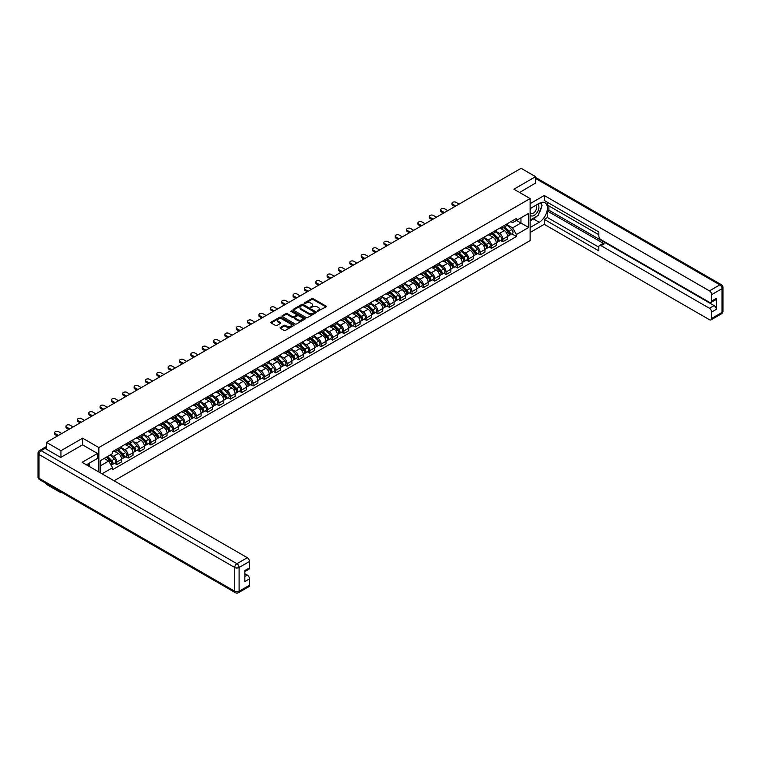 <?xml version="1.0" encoding="UTF-8"?>
<svg xmlns="http://www.w3.org/2000/svg" width="761" height="761" viewBox="0 0 761 761"><rect width="100%" height="100%" fill="white"/><g stroke="black" fill="none" stroke-linecap="round" stroke-linejoin="round"><path stroke-width="1.14" d="M317.423 311.316L326.012 306.93A1.008 0.58 0 0 0 326.012 306.112L313.151 298.683A1.008 0.58 0 0 0 311.725 298.683L304.134 303.068L304.134 303.649L306.122 303.078A3.234 1.864 0 0 1 310.688 303.078L311.763 303.696A3.234 1.864 0 0 1 312.704 305.018A3.234 1.864 0 0 1 311.763 306.341L310.783 307.482L312.761 306.911A3.234 1.864 0 0 1 317.337 306.911L318.402 307.53A3.234 1.864 0 0 1 319.354 308.852A3.234 1.864 0 0 1 318.402 310.174L317.423 311.316L317.423 310.735M280.362 327.477A1.008 0.58 0 0 0 280.362 328.295L283.977 330.379A1.008 0.58 0 0 0 285.404 330.379L293.832 325.518A1.008 0.58 0 0 0 293.832 324.69L280.971 317.261A1.008 0.58 0 0 0 279.544 317.261L271.116 322.131A1.008 0.58 0 0 0 271.116 322.959L275.472 325.47A1.008 0.58 0 0 0 276.899 325.47L280.505 323.387A1.008 0.58 0 0 0 280.505 322.569L278.345 321.313A2.702 1.56 0 0 1 277.556 320.21A2.702 1.56 0 0 1 279.22 318.773A2.702 1.56 0 0 1 282.169 319.116L290.635 323.996A2.702 1.56 0 0 1 291.425 325.099A2.702 1.56 0 0 1 289.76 326.545A2.702 1.56 0 0 1 286.811 326.203L285.404 325.394A1.008 0.58 0 0 0 283.977 325.394L280.362 327.477L280.362 328.295M98.854 447.563L82.626 438.193L60.937 450.721L46.45 442.36L521.104 168.314L535.592 176.676L513.903 189.204L530.132 198.573L98.854 447.563L98.854 471.982M306.188 317.556A1.008 0.58 0 0 0 307.615 317.556L316.043 312.685A1.008 0.58 0 0 0 316.043 311.867L303.192 304.438A1.008 0.58 0 0 0 301.756 304.438L293.327 309.308A1.008 0.58 0 0 0 293.327 310.127L306.188 317.556M291.149 311.468L304.923 319.106L296.505 323.967A1.008 0.58 0 0 1 295.078 323.967L282.226 316.547L285.832 314.474L285.832 313.637L282.226 315.72A1.008 0.58 0 0 0 282.226 316.547L282.226 315.72M285.832 314.474A1.008 0.58 0 0 1 287.258 314.474L287.258 313.637A1.008 0.58 0 0 0 285.832 313.637M287.258 313.637L292.471 316.643A1.008 0.58 0 0 0 293.898 316.643L296.295 315.263A1.008 0.58 0 0 0 296.295 314.436L290.864 311.306L291.863 310.726L304.942 318.279A1.008 0.58 0 0 1 304.942 319.097L304.942 318.279M60.937 491.977L60.937 492.738L46.45 484.377L46.45 483.615M114.102 480.781L530.132 240.59L530.132 198.573M60.937 492.738L61.593 492.357M60.937 450.721L60.937 457.313M46.45 442.36L46.45 449.209M43.444 448.296A2.055 1.189 -120 0 0 43.168 448.391A2.055 1.189 -120 0 0 42.949 448.59M535.592 183.277L535.592 176.676M502.84 226.302A4.737 2.73 60 0 1 501.86 228.424L506.664 225.656A4.737 2.73 -120 0 0 507.644 223.525M496.02 231.401L499.492 233.399A4.737 2.73 60 0 1 502.84 239.201L507.644 236.433A4.737 2.73 -120 0 0 504.296 230.631L500.852 228.642M507.644 236.433L507.644 238.992L502.84 241.77L500.538 240.438M501.86 228.424A4.737 2.73 60 0 1 499.53 228.214M502.84 239.201L502.84 241.77M491.482 232.856A4.737 2.73 60 0 1 490.503 234.978L495.306 232.21A4.737 2.73 -120 0 0 496.286 230.088M489.18 246.992L491.482 248.324L496.286 245.546L496.286 242.987A4.737 2.73 -120 0 0 492.938 237.185L489.504 235.197M490.503 234.978A4.737 2.73 60 0 1 488.172 234.769M484.671 237.955L488.134 239.962A4.737 2.73 60 0 1 491.482 245.755L491.482 248.324M480.134 239.411A4.737 2.73 60 0 1 479.154 241.541L483.958 238.764A4.737 2.73 -120 0 0 484.938 236.642M477.832 253.546L480.134 254.878L484.938 252.1L484.938 249.541A4.737 2.73 -120 0 0 481.589 243.739L478.146 241.751M479.154 241.541A4.737 2.73 60 0 1 476.824 241.323M473.313 244.509L476.786 246.516A4.737 2.73 60 0 1 480.134 252.31L480.134 254.878M468.776 245.965A4.737 2.73 60 0 1 467.796 248.096L472.6 245.318A4.737 2.73 -120 0 0 473.58 243.197M466.474 260.1L468.776 261.432L473.58 258.654L473.58 256.096A4.737 2.73 -120 0 0 470.231 250.293L466.797 248.305M467.796 248.096A4.737 2.73 60 0 1 465.466 247.877M461.965 251.063L465.428 253.071A4.737 2.73 60 0 1 468.776 258.864L468.776 261.432M457.428 252.519A4.737 2.73 60 0 1 456.448 254.65L461.252 251.872A4.737 2.73 -120 0 0 462.231 249.751M455.126 266.654L457.428 267.986L462.231 265.209L462.231 262.65A4.737 2.73 -120 0 0 458.883 256.847L455.439 254.868M456.448 254.65A4.737 2.73 60 0 1 454.117 254.431M450.607 257.618L454.079 259.625A4.737 2.73 60 0 1 457.428 265.418L457.428 267.986M446.07 259.073A4.737 2.73 60 0 1 445.09 261.204L449.894 258.426A4.737 2.73 -120 0 0 450.873 256.305M443.768 273.209L446.07 274.54L450.873 271.763L450.873 269.204A4.737 2.73 -120 0 0 447.525 263.401L444.091 261.423M445.09 261.204A4.737 2.73 60 0 1 442.759 260.985M439.259 264.172L442.721 266.179A4.737 2.73 60 0 1 446.07 271.972L446.07 274.54M434.721 265.627A4.737 2.73 60 0 1 433.741 267.758L438.545 264.98A4.737 2.73 -120 0 0 439.525 262.859M432.419 279.763L434.721 281.094L439.525 278.317L439.525 275.758A4.737 2.73 -120 0 0 436.177 269.955L432.733 267.977M433.741 267.758A4.737 2.73 60 0 1 431.411 267.539M427.901 270.726L431.373 272.733A4.737 2.73 60 0 1 434.721 278.526L434.721 281.094M423.363 272.181A4.737 2.73 60 0 1 422.384 274.312L427.187 271.534A4.737 2.73 -120 0 0 428.167 269.413M421.061 286.317L423.363 287.648L428.167 284.871L428.167 282.312A4.737 2.73 -120 0 0 424.819 276.509L421.385 274.531M422.384 274.312A4.737 2.73 60 0 1 420.053 274.093M416.552 277.28L420.015 279.287A4.737 2.73 60 0 1 423.363 285.09L423.363 287.648M412.015 278.745A4.737 2.73 60 0 1 411.035 280.866L415.839 278.088A4.737 2.73 -120 0 0 416.819 275.967M409.713 292.871L412.015 294.203L416.819 291.434L416.819 288.866A4.737 2.73 -120 0 0 413.47 283.073L410.027 281.085M411.035 280.866A4.737 2.73 60 0 1 408.705 280.657M405.194 283.834L408.667 285.841A4.737 2.73 60 0 1 412.015 291.644L412.015 294.203M400.657 285.299A4.737 2.73 60 0 1 399.677 287.42L404.481 284.652A4.737 2.73 -120 0 0 405.461 282.521M398.355 299.425L400.657 300.757L405.461 297.989L405.461 295.42A4.737 2.73 -120 0 0 402.112 289.627L398.678 287.639M399.677 287.42A4.737 2.73 60 0 1 397.347 287.211M393.846 290.398L397.309 292.395A4.737 2.73 60 0 1 400.657 298.198L400.657 300.757M389.309 291.853A4.737 2.73 60 0 1 388.329 293.974L393.133 291.206A4.737 2.73 -120 0 0 394.112 289.075M387.007 305.979L389.309 307.311L394.112 304.543L394.112 301.974A4.737 2.73 -120 0 0 390.764 296.181L387.32 294.193M388.329 293.974A4.737 2.73 60 0 1 385.998 293.765M382.488 296.952L385.96 298.949A4.737 2.73 60 0 1 389.309 304.752L389.309 307.311M377.951 298.407A4.737 2.73 60 0 1 376.971 300.528L381.775 297.76A4.737 2.73 -120 0 0 382.754 295.629M375.649 312.533L377.951 313.865L382.754 311.097L382.754 308.528A4.737 2.73 -120 0 0 379.406 302.735L375.972 300.747M376.971 300.528A4.737 2.73 60 0 1 374.64 300.319M371.14 303.506L374.602 305.503A4.737 2.73 60 0 1 377.951 311.306L377.951 313.865M366.602 304.961A4.737 2.73 60 0 1 365.622 307.083L370.426 304.314A4.737 2.73 -120 0 0 371.406 302.184M364.3 319.097L366.602 320.419L371.406 317.651L371.406 315.083A4.737 2.73 -120 0 0 368.058 309.289L364.614 307.301M365.622 307.083A4.737 2.73 60 0 1 363.292 306.873M359.782 310.06L363.254 312.058A4.737 2.73 60 0 1 366.602 317.86L366.602 320.419M355.244 311.515A4.737 2.73 60 0 1 354.265 313.637L359.068 310.869A4.737 2.73 -120 0 0 360.048 308.738M352.942 325.651L355.244 326.973L360.048 324.205L360.048 321.637A4.737 2.73 -120 0 0 356.7 315.844L353.266 313.855M354.265 313.637A4.737 2.73 60 0 1 351.934 313.427M348.433 316.614L351.896 318.612A4.737 2.73 60 0 1 355.244 324.414L355.244 326.973M343.896 318.069A4.737 2.73 60 0 1 342.916 320.191L347.72 317.423A4.737 2.73 -120 0 0 348.7 315.292M341.594 332.205L343.896 333.527L348.7 330.759L348.7 328.2A4.737 2.73 -120 0 0 345.351 322.398L341.908 320.41M342.916 320.191A4.737 2.73 60 0 1 340.586 319.981M337.075 323.168L340.548 325.166A4.737 2.73 60 0 1 343.896 330.968L343.896 333.527M332.538 324.624A4.737 2.73 60 0 1 331.558 326.745L336.362 323.977A4.737 2.73 -120 0 0 337.342 321.855M330.236 338.759L332.538 340.091L337.342 337.313L337.342 334.754A4.737 2.73 -120 0 0 333.993 328.952L330.559 326.964M331.558 326.745A4.737 2.73 60 0 1 329.228 326.536M325.727 329.722L329.19 331.729A4.737 2.73 60 0 1 332.538 337.523L332.538 340.091M321.19 331.178A4.737 2.73 60 0 1 320.21 333.308L325.014 330.531A4.737 2.73 -120 0 0 325.993 328.41M318.888 345.313L321.19 346.645L325.993 343.867L325.993 341.309A4.737 2.73 -120 0 0 322.645 335.506L319.201 333.518M320.21 333.308A4.737 2.73 60 0 1 317.879 333.09M314.369 336.276L317.841 338.284A4.737 2.73 60 0 1 321.19 344.077L321.19 346.645M309.832 337.732A4.737 2.73 60 0 1 308.852 339.863L313.656 337.085A4.737 2.73 -120 0 0 314.635 334.964M307.53 351.867L309.832 353.199L314.635 350.421L314.635 347.863A4.737 2.73 -120 0 0 311.287 342.06L307.853 340.072M308.852 339.863A4.737 2.73 60 0 1 306.521 339.644M303.011 342.83L306.483 344.838A4.737 2.73 60 0 1 309.832 350.631L309.832 353.199M298.483 344.286A4.737 2.73 60 0 1 297.503 346.417L302.298 343.639A4.737 2.73 -120 0 0 303.287 341.518M296.181 358.421L298.483 359.753L303.287 356.976L303.287 354.417A4.737 2.73 -120 0 0 299.939 348.614L296.495 346.635M297.503 346.417A4.737 2.73 60 0 1 295.173 346.198M291.663 349.385L295.135 351.392A4.737 2.73 60 0 1 298.483 357.185L298.483 359.753M287.125 350.84A4.737 2.73 60 0 1 286.146 352.971L290.949 350.193A4.737 2.73 -120 0 0 291.929 348.072M284.823 364.976L287.125 366.307L291.929 363.53L291.929 360.971A4.737 2.73 -120 0 0 288.581 355.168L285.147 353.19M286.146 352.971A4.737 2.73 60 0 1 283.815 352.752M280.305 355.939L283.777 357.946A4.737 2.73 60 0 1 287.125 363.739L287.125 366.307M275.777 357.394A4.737 2.73 60 0 1 274.797 359.525L279.591 356.747A4.737 2.73 -120 0 0 280.581 354.626M273.465 371.53L275.777 372.861L280.581 370.084L280.581 367.525A4.737 2.73 -120 0 0 277.232 361.722L273.789 359.744M274.797 359.525A4.737 2.73 60 0 1 272.457 359.306M268.956 362.493L272.428 364.5A4.737 2.73 60 0 1 275.777 370.293L275.777 372.861M264.419 363.948A4.737 2.73 60 0 1 263.439 366.079L268.243 363.301A4.737 2.73 -120 0 0 269.223 361.18M262.117 378.084L264.419 379.416L269.223 376.638L269.223 374.079A4.737 2.73 -120 0 0 265.874 368.276L262.44 366.298M263.439 366.079A4.737 2.73 60 0 1 261.109 365.86M257.599 369.047L261.071 371.054A4.737 2.73 60 0 1 264.419 376.857L264.419 379.416M253.071 370.512A4.737 2.73 60 0 1 252.081 372.633L256.885 369.856A4.737 2.73 -120 0 0 257.865 367.734M250.759 384.638L253.071 385.97L257.874 383.202L257.874 380.633A4.737 2.73 -120 0 0 254.526 374.831L251.082 372.852M252.081 372.633A4.737 2.73 60 0 1 249.751 372.414M246.25 375.601L249.722 377.608A4.737 2.73 60 0 1 253.071 383.411L253.071 385.97M241.713 377.066A4.737 2.73 60 0 1 240.733 379.187L245.537 376.41A4.737 2.73 -120 0 0 246.516 374.288M239.411 391.192L241.713 392.524L246.516 389.756L246.516 387.187A4.737 2.73 -120 0 0 243.168 381.394L239.734 379.406M240.733 379.187A4.737 2.73 60 0 1 238.402 378.978M234.892 382.165L238.364 384.162A4.737 2.73 60 0 1 241.713 389.965L241.713 392.524M230.355 383.62A4.737 2.73 60 0 1 229.375 385.741L234.179 382.973A4.737 2.73 -120 0 0 235.159 380.842M228.053 397.746L230.364 399.078L235.159 396.31L235.159 393.741A4.737 2.73 -120 0 0 231.82 387.948L228.376 385.96M229.375 385.741A4.737 2.73 60 0 1 227.044 385.532M223.544 388.719L227.016 390.716A4.737 2.73 60 0 1 230.364 396.519L230.364 399.078M219.006 390.174A4.737 2.73 60 0 1 218.026 392.296L222.83 389.527A4.737 2.73 -120 0 0 223.81 387.397M216.704 404.3L219.006 405.632L223.81 402.864L223.81 400.296A4.737 2.73 -120 0 0 220.462 394.502L217.028 392.514M218.026 392.296A4.737 2.73 60 0 1 215.696 392.086M212.186 395.273L215.658 397.271A4.737 2.73 60 0 1 219.006 403.073L219.006 405.632M207.648 396.728A4.737 2.73 60 0 1 206.669 398.85L211.472 396.081A4.737 2.73 -120 0 0 212.452 393.951M205.346 410.864L207.648 412.186L212.452 409.418L212.452 406.85A4.737 2.73 -120 0 0 209.113 401.057L205.67 399.068M206.669 398.85A4.737 2.73 60 0 1 204.338 398.64M200.837 401.827L204.309 403.825A4.737 2.73 60 0 1 207.648 409.627L207.648 412.186M196.3 403.282A4.737 2.73 60 0 1 195.32 405.404L200.124 402.636A4.737 2.73 -120 0 0 201.104 400.505M193.998 417.418L196.3 418.74L201.104 415.972L201.104 413.404A4.737 2.73 -120 0 0 197.755 407.611L194.321 405.623M195.32 405.404A4.737 2.73 60 0 1 192.99 405.194M189.479 408.381L192.952 410.379A4.737 2.73 60 0 1 196.3 416.181L196.3 418.74M184.942 409.837A4.737 2.73 60 0 1 183.962 411.958L188.766 409.19A4.737 2.73 -120 0 0 189.746 407.059M182.64 423.972L184.942 425.294L189.746 422.526L189.746 419.958A4.737 2.73 -120 0 0 186.397 414.165L182.963 412.177M183.962 411.958A4.737 2.73 60 0 1 181.632 411.749M178.131 414.935L181.603 416.933A4.737 2.73 60 0 1 184.942 422.736L184.942 425.294M173.594 416.391A4.737 2.73 60 0 1 172.614 418.512L177.418 415.744A4.737 2.73 -120 0 0 178.397 413.613M171.292 430.526L173.594 431.858L178.397 429.08L178.397 426.521A4.737 2.73 -120 0 0 175.049 420.719L171.615 418.731M172.614 418.512A4.737 2.73 60 0 1 170.283 418.303M166.773 421.489L170.245 423.497A4.737 2.73 60 0 1 173.594 429.29L173.594 431.858M162.236 422.945A4.737 2.73 60 0 1 161.256 425.076L166.06 422.298A4.737 2.73 -120 0 0 167.04 420.177M159.934 437.08L162.236 438.412L167.04 435.634L167.04 433.076A4.737 2.73 -120 0 0 163.691 427.273L160.257 425.285M161.256 425.076A4.737 2.73 60 0 1 158.925 424.857M155.425 428.043L158.887 430.051A4.737 2.73 60 0 1 162.236 435.844L162.236 438.412M150.887 429.499A4.737 2.73 60 0 1 149.907 431.63L154.711 428.852A4.737 2.73 -120 0 0 155.691 426.731M148.585 443.634L150.887 444.966L155.691 442.189L155.691 439.63A4.737 2.73 -120 0 0 152.343 433.827L148.909 431.839M149.907 431.63A4.737 2.73 60 0 1 147.577 431.411M144.067 434.598L147.539 436.605A4.737 2.73 60 0 1 150.887 442.398L150.887 444.966M139.529 436.053A4.737 2.73 60 0 1 138.55 438.184L143.353 435.406A4.737 2.73 -120 0 0 144.333 433.285M137.227 450.189L139.529 451.52L144.333 448.743L144.333 446.184A4.737 2.73 -120 0 0 140.985 440.381L137.551 438.403M138.55 438.184A4.737 2.73 60 0 1 136.219 437.965M132.718 441.152L136.181 443.159A4.737 2.73 60 0 1 139.529 448.952L139.529 451.52M128.181 442.607A4.737 2.73 60 0 1 127.201 444.738L132.005 441.96A4.737 2.73 -120 0 0 132.985 439.839M125.879 456.743L128.181 458.074L132.985 455.297L132.985 452.738A4.737 2.73 -120 0 0 129.636 446.935L126.193 444.957M127.201 444.738A4.737 2.73 60 0 1 124.871 444.519M121.36 447.706L124.833 449.713A4.737 2.73 60 0 1 128.181 455.506L128.181 458.074M116.823 449.161A4.737 2.73 60 0 1 115.843 451.292L120.647 448.514A4.737 2.73 -120 0 0 121.627 446.393M114.521 463.297L116.823 464.629L121.627 461.851L121.627 459.292A4.737 2.73 -120 0 0 118.278 453.489L114.844 451.511M115.843 451.292A4.737 2.73 60 0 1 113.513 451.073M110.716 454.669L113.475 456.267A4.737 2.73 60 0 1 116.823 462.06L116.823 464.629M510.878 221.66L512.591 222.65L528.676 213.365L520.962 217.817L520.962 223.021L512.591 227.853L507.378 224.847M100.309 472.819L100.309 460.681L112.533 453.623L112.533 451.644L516.453 218.445L516.453 220.424L528.676 227.482L516.453 234.54L512.591 227.853M528.676 213.365L528.676 227.482M100.309 465.884L108.671 461.052L112.533 467.739L112.533 469.708L516.453 236.509L516.453 234.54M112.533 467.739L102.012 473.808M82.626 438.193L82.626 444.881M108.671 461.052L104.162 458.455M511.887 233.884L516.453 236.509M317.708 311.42L318.402 311.011A3.234 1.864 0 0 0 319.354 309.689L319.354 308.852M312.704 305.018L312.704 305.855A3.234 1.864 0 0 1 311.763 307.178L311.059 307.577M326.012 306.112L326.012 306.93L313.151 299.53A1.008 0.58 0 0 0 311.725 299.53L304.419 303.744M316.043 311.867L316.043 312.685L303.192 305.275A1.008 0.58 0 0 0 301.756 305.275L293.346 310.136M314.264 312.562L314.264 311.991L302.973 305.465L300.937 306.065A3.234 1.864 0 0 0 299.996 307.387A3.234 1.864 0 0 0 300.937 308.709L308.652 313.161A3.234 1.864 0 0 0 313.228 313.161L314.264 312.562L314.264 313.408L314.264 312.828M299.996 307.387L299.996 308.224A3.234 1.864 0 0 0 300.937 309.546L300.937 308.709M314.264 313.408L313.228 313.998A3.234 1.864 0 0 1 308.652 313.998L300.937 309.546M287.258 314.474L292.471 317.489A1.008 0.58 0 0 0 293.898 317.489L296.295 316.11A1.008 0.58 0 0 0 296.59 315.691L296.59 314.854M297.884 319.772A2.702 1.56 0 0 0 300.833 320.105A2.702 1.56 0 0 0 302.498 318.669A2.702 1.56 0 0 0 301.708 317.565L298.721 315.844A1.008 0.58 0 0 0 297.294 315.844L294.907 317.223A1.008 0.58 0 0 0 294.907 318.05L297.884 319.772L297.884 320.609A2.702 1.56 0 0 0 300.833 320.952A2.702 1.56 0 0 0 302.498 319.506L302.498 318.669M294.602 317.641L294.602 318.478A1.008 0.58 0 0 0 294.907 318.888L294.907 318.05M297.884 320.609L294.907 318.888M291.425 325.099L291.425 325.946A2.702 1.56 0 0 1 289.76 327.382A2.702 1.56 0 0 1 286.811 327.049L285.404 326.231A1.008 0.58 0 0 0 283.977 326.231L280.381 328.305M277.556 320.21L277.556 321.056A2.702 1.56 0 0 0 278.345 322.16L278.345 321.313M280.495 323.396L278.345 322.16M293.813 325.518L280.971 318.108A1.008 0.58 0 0 0 279.544 318.108L271.125 322.968L271.116 322.131M503.449 227.51L507.92 231.924A2.568 1.484 60 0 1 508.605 235.777L507.644 236.329M504.343 228.386L506.236 229.48M459.14 204.1L456.039 202.312A2.369 1.37 -0 0 0 453.461 202.017A2.369 1.37 -0 0 0 452.005 203.273A2.369 1.37 -0 0 0 452.7 204.243L455.791 206.031M503.944 227.225L508.843 232.057A1.237 0.713 60 0 1 509.166 233.903A1.237 0.713 60 0 1 509.061 233.95M504.686 226.797L509.157 231.211A2.568 1.484 60 0 1 509.841 235.063A2.568 1.484 60 0 1 509.061 235.149M507.187 225.17L511.782 229.698A2.568 1.484 60 0 1 512.457 233.551L509.841 235.063M454.84 206.573L452.7 205.337A2.369 1.37 180 0 1 452.005 204.367L452.005 203.273M492.101 234.065L496.572 238.478A2.568 1.484 60 0 1 497.247 242.331L496.286 242.892M492.985 234.94L494.888 236.034M447.782 210.654L444.69 208.866A2.369 1.37 -0 0 0 442.112 208.571A2.369 1.37 -0 0 0 440.648 209.827A2.369 1.37 -0 0 0 441.342 210.797L444.434 212.585M492.595 233.779L497.494 238.612A1.237 0.713 60 0 1 497.818 240.457A1.237 0.713 60 0 1 497.704 240.505M493.337 233.351L497.808 237.765A2.568 1.484 60 0 1 498.484 241.618A2.568 1.484 60 0 1 497.713 241.703M495.839 231.725L500.424 236.252A2.568 1.484 60 0 1 501.109 240.105L498.484 241.618M443.492 213.128L441.342 211.891A2.369 1.37 180 0 1 440.648 210.921L440.648 209.827M480.743 240.619L485.214 245.032A2.568 1.484 60 0 1 485.899 248.885L484.938 249.446M481.637 241.494L483.53 242.597M436.434 217.208L433.332 215.42A2.369 1.37 -0 0 0 430.755 215.125A2.369 1.37 -0 0 0 429.299 216.39A2.369 1.37 -0 0 0 429.994 217.351L433.085 219.139M481.237 240.333L486.136 245.166A1.237 0.713 60 0 1 486.46 247.011A1.237 0.713 60 0 1 486.355 247.059M481.979 239.905L486.45 244.319A2.568 1.484 60 0 1 487.135 248.172A2.568 1.484 60 0 1 486.355 248.257M484.481 238.279L489.076 242.807A2.568 1.484 60 0 1 489.751 246.659L487.135 248.172M432.134 219.682L429.994 218.445A2.369 1.37 180 0 1 429.299 217.475L429.299 216.39M530.132 208.609L539.226 203.358A11.577 6.687 120 0 1 545.019 202.787A11.577 6.687 120 0 1 546.788 212.062A11.577 6.687 120 0 1 539.226 222.269L530.132 227.52M530.132 232.476L544.248 224.324L544.248 219.368L598.831 250.883L598.831 246.935A3.092 1.779 -120 0 1 599.468 245.518A3.092 1.779 -120 0 1 601.019 245.67L709.452 308.281L714.113 305.589A3.092 1.779 60 0 1 716.301 309.375L716.301 298.36A3.092 1.779 60 0 1 715.654 299.777L711.002 302.469A3.092 1.779 -120 0 0 711.64 301.052L711.64 294.669A3.092 1.779 -120 0 0 709.452 290.883L719.858 284.871L535.592 178.483M548.909 205.927L548.909 210.207L547.454 211.054L547.454 217.522L544.248 219.368M547.454 202.312L547.454 205.08L598.831 234.749M711.002 302.469A3.092 1.779 -120 0 1 709.452 302.317L601.019 239.705A3.092 1.779 -120 0 1 598.831 235.92L598.831 231.972L544.248 200.457L544.248 195.501L709.452 290.883M530.132 203.653L544.248 195.501M544.248 224.324L709.452 319.706A3.092 1.779 -120 0 0 711.002 319.858A3.092 1.779 -120 0 0 711.64 318.45L711.64 312.058A3.092 1.779 -120 0 0 709.452 308.281M535.592 183.021L519.611 192.495M547.454 211.054L604.215 243.824L601.019 245.67M548.909 210.207L714.113 305.589M547.454 217.522L598.831 247.182M599.468 245.518L602.674 243.672A3.092 1.779 60 0 1 604.215 243.824M530.132 220.88L533.48 218.949A11.577 6.687 120 0 0 536.686 216.343M538.988 213.308A11.577 6.687 120 0 0 541.48 206.887M541.67 204.814A11.577 6.687 120 0 0 541.375 202.455M45.07 448.41L41.142 450.674A3.092 1.779 -120 0 0 39.591 450.522L43.52 448.258A3.092 1.779 60 0 1 45.07 448.41L60.718 457.447L82.549 444.833L97.465 453.451L97.465 458.407L87.135 464.372A11.577 6.687 120 0 0 86.431 464.809M97.465 453.451L82.112 462.317L247.315 557.699A3.092 1.779 60 0 1 249.503 561.475L249.503 567.868A3.092 1.779 60 0 1 248.857 569.276L244.842 571.597M89.532 465.78L89.532 462.992M244.842 576.524L247.315 575.088A3.092 1.779 60 0 1 249.503 578.874L249.503 585.257A3.092 1.779 60 0 1 248.857 586.674L238.45 592.686A3.092 1.779 -120 0 0 239.097 591.268L249.503 585.257M249.503 567.868L244.842 570.55L244.842 581.566L249.503 578.874M247.315 575.088L244.842 573.661M530.132 215.04A6.687 3.862 120 0 0 535.449 214.469A6.687 3.862 120 0 0 538.94 207.182A6.687 3.862 120 0 0 537.723 204.233M530.693 208.286A6.687 3.862 120 0 0 530.132 209.494M530.132 211.729A4.576 2.644 120 0 0 531.054 213.384A4.576 2.644 120 0 0 534.583 212.157A4.576 2.644 120 0 0 536.581 207.544A4.576 2.644 120 0 0 535.639 205.451A4.576 2.644 120 0 0 535.62 205.441M531.073 208.067A4.576 2.644 120 0 0 530.132 210.816M540.272 202.835L542.06 205.375L538.132 215.506L530.274 220.043M88.143 463.791L89.827 466.769M469.394 247.173L473.865 251.587A2.568 1.484 60 0 1 474.541 255.439L473.58 256M470.279 248.057L472.181 249.151M425.076 223.763L421.984 221.974A2.369 1.37 -0 0 0 419.406 221.679A2.369 1.37 -0 0 0 417.941 222.944A2.369 1.37 -0 0 0 418.636 223.905L421.727 225.694M469.889 246.887L474.788 251.72A1.237 0.713 60 0 1 475.111 253.575A1.237 0.713 60 0 1 474.997 253.613M470.631 246.459L475.102 250.873A2.568 1.484 60 0 1 475.777 254.726A2.568 1.484 60 0 1 474.997 254.811M473.133 244.833L477.718 249.361A2.568 1.484 60 0 1 478.403 253.213L475.777 254.726M420.785 226.236L418.636 224.999A2.369 1.37 180 0 1 417.941 224.029L417.941 222.944M458.036 253.727L462.507 258.141A2.568 1.484 60 0 1 463.192 261.993L462.231 262.555M458.931 254.612L460.824 255.706M413.727 230.317L410.626 228.528A2.369 1.37 -0 0 0 408.048 228.233A2.369 1.37 -0 0 0 406.593 229.499A2.369 1.37 -0 0 0 407.278 230.459L410.379 232.248M458.531 253.442L463.43 258.274A1.237 0.713 60 0 1 463.753 260.129A1.237 0.713 60 0 1 463.639 260.167M459.273 253.013L463.744 257.427A2.568 1.484 60 0 1 464.429 261.28A2.568 1.484 60 0 1 463.649 261.365M461.775 251.387L466.369 255.915A2.568 1.484 60 0 1 467.045 259.767L464.429 261.28M409.428 232.79L407.278 231.553A2.369 1.37 180 0 1 406.593 230.593L406.593 229.499M446.688 260.281L451.159 264.695A2.568 1.484 60 0 1 451.834 268.557L450.873 269.109M447.573 261.166L449.475 262.26M402.369 236.871L399.278 235.082A2.369 1.37 -0 0 0 396.7 234.788A2.369 1.37 -0 0 0 395.235 236.053A2.369 1.37 -0 0 0 395.929 237.013L399.021 238.802M447.183 259.996L452.082 264.828A1.237 0.713 60 0 1 452.405 266.683A1.237 0.713 60 0 1 452.291 266.721M447.925 259.568L452.395 263.981A2.568 1.484 60 0 1 453.071 267.834A2.568 1.484 60 0 1 452.291 267.92M450.426 257.941L455.011 262.469A2.568 1.484 60 0 1 455.696 266.321L453.071 267.834M398.079 239.344L395.929 238.107A2.369 1.37 180 0 1 395.235 237.147L395.235 236.053M435.33 266.835L439.801 271.249A2.568 1.484 60 0 1 440.486 275.111L439.525 275.663M436.224 267.72L438.117 268.814M391.011 243.425L387.92 241.637A2.369 1.37 -0 0 0 385.342 241.342A2.369 1.37 -0 0 0 383.886 242.607A2.369 1.37 -0 0 0 384.571 243.568L387.672 245.356M435.825 266.55L440.724 271.382A1.237 0.713 60 0 1 441.047 273.237A1.237 0.713 60 0 1 440.933 273.275M436.567 266.122L441.038 270.536A2.568 1.484 60 0 1 441.722 274.398A2.568 1.484 60 0 1 440.942 274.474M439.068 264.495L443.663 269.023A2.568 1.484 60 0 1 444.338 272.885L441.722 274.398M386.721 245.908L384.571 244.661A2.369 1.37 180 0 1 383.886 243.701L383.886 242.607M423.982 273.389L428.453 277.803A2.568 1.484 60 0 1 429.128 281.665L428.167 282.217M424.866 274.274L426.769 275.368M379.663 249.979L376.571 248.191A2.369 1.37 -0 0 0 373.993 247.896A2.369 1.37 -0 0 0 372.529 249.161A2.369 1.37 -0 0 0 373.223 250.131L376.315 251.91M424.476 273.104L429.375 277.936A1.237 0.713 60 0 1 429.699 279.791A1.237 0.713 60 0 1 429.585 279.829M425.218 272.676L429.689 277.09A2.568 1.484 60 0 1 430.365 280.952A2.568 1.484 60 0 1 429.585 281.028M427.72 271.049L432.305 275.577A2.568 1.484 60 0 1 432.99 279.439L430.365 280.952M375.373 252.462L373.223 251.216A2.369 1.37 180 0 1 372.529 250.255L372.529 249.161M412.624 279.943L417.095 284.357A2.568 1.484 60 0 1 417.779 288.219L416.819 288.771M413.518 280.828L415.411 281.922M368.305 256.533L365.213 254.745A2.369 1.37 -0 0 0 362.636 254.45A2.369 1.37 -0 0 0 361.18 255.715A2.369 1.37 -0 0 0 361.865 256.685L364.966 258.464M413.118 279.658L418.017 284.49A1.237 0.713 60 0 1 418.341 286.345A1.237 0.713 60 0 1 418.227 286.393M413.86 279.23L418.331 283.644A2.568 1.484 60 0 1 419.016 287.506A2.568 1.484 60 0 1 418.236 287.582M416.362 277.603L420.957 282.131A2.568 1.484 60 0 1 421.632 285.993L419.016 287.506M364.015 259.016L361.865 257.77A2.369 1.37 180 0 1 361.18 256.809L361.18 255.715M401.266 286.497L405.746 290.911A2.568 1.484 60 0 1 406.422 294.773L405.461 295.325M402.16 287.382L404.062 288.476M356.957 263.087L353.865 261.299A2.369 1.37 -0 0 0 351.287 261.004A2.369 1.37 -0 0 0 349.822 262.269A2.369 1.37 -0 0 0 350.517 263.239L353.608 265.018M401.77 286.212L406.669 291.044A1.237 0.713 60 0 1 406.992 292.899A1.237 0.713 60 0 1 406.878 292.947M402.512 285.784L406.983 290.198A2.568 1.484 60 0 1 407.658 294.06A2.568 1.484 60 0 1 406.878 294.136M405.014 284.157L409.599 288.685A2.568 1.484 60 0 1 410.284 292.547L407.658 294.06M352.666 265.57L350.517 264.324A2.369 1.37 180 0 1 349.822 263.363L349.822 262.269M389.917 293.061L394.388 297.465A2.568 1.484 60 0 1 395.073 301.327L394.112 301.879M390.812 293.936L392.705 295.03M345.599 269.641L342.507 267.862A2.369 1.37 -0 0 0 339.929 267.558A2.369 1.37 -0 0 0 338.464 268.823A2.369 1.37 -0 0 0 339.159 269.794L342.25 271.572M390.412 292.766L395.311 297.599A1.237 0.713 60 0 1 395.634 299.454A1.237 0.713 60 0 1 395.52 299.501M391.154 292.338L395.625 296.752A2.568 1.484 60 0 1 396.31 300.614A2.568 1.484 60 0 1 395.53 300.7M393.656 290.712L398.25 295.239A2.568 1.484 60 0 1 398.926 299.102L396.31 300.614M341.309 272.124L339.159 270.887A2.369 1.37 180 0 1 338.464 269.917L338.464 268.823M378.559 299.615L383.04 304.02A2.568 1.484 60 0 1 383.715 307.882L382.754 308.433M379.454 300.49L381.356 301.584M334.25 276.195L331.159 274.417A2.369 1.37 -0 0 0 328.581 274.112A2.369 1.37 -0 0 0 327.116 275.377A2.369 1.37 -0 0 0 327.81 276.348L330.902 278.126M379.064 299.32L383.953 304.153A1.237 0.713 60 0 1 384.286 306.008A1.237 0.713 60 0 1 384.172 306.055M379.806 298.892L384.276 303.306A2.568 1.484 60 0 1 384.952 307.168A2.568 1.484 60 0 1 384.172 307.254M382.307 297.266L386.892 301.794A2.568 1.484 60 0 1 387.568 305.656L384.952 307.168M329.96 278.678L327.81 277.442A2.369 1.37 180 0 1 327.116 276.471L327.116 275.377M367.211 306.169L371.682 310.583A2.568 1.484 60 0 1 372.357 314.436L371.406 314.987M368.105 307.044L369.998 308.138M322.892 282.75L319.801 280.971A2.369 1.37 -0 0 0 317.223 280.676A2.369 1.37 -0 0 0 315.758 281.931A2.369 1.37 -0 0 0 316.452 282.902L319.544 284.69M367.706 305.884L372.605 310.707A1.237 0.713 60 0 1 372.928 312.562A1.237 0.713 60 0 1 372.814 312.609M368.448 305.456L372.919 309.86A2.568 1.484 60 0 1 373.603 313.722A2.568 1.484 60 0 1 372.823 313.808M370.949 303.82L375.544 308.348A2.568 1.484 60 0 1 376.219 312.21L373.603 313.722M318.602 285.232L316.452 283.996A2.369 1.37 180 0 1 315.758 283.025L315.758 281.931M355.853 312.723L360.334 317.137A2.568 1.484 60 0 1 361.009 320.99L360.048 321.542M356.747 313.599L358.65 314.693M311.544 289.304L308.452 287.525A2.369 1.37 -0 0 0 305.874 287.23A2.369 1.37 -0 0 0 304.41 288.486A2.369 1.37 -0 0 0 305.104 289.456L308.195 291.244M356.357 312.438L361.247 317.27A1.237 0.713 60 0 1 361.58 319.116A1.237 0.713 60 0 1 361.465 319.163M357.09 312.01L361.57 316.414A2.568 1.484 60 0 1 362.246 320.276A2.568 1.484 60 0 1 361.465 320.362M359.601 310.374L364.186 314.902A2.568 1.484 60 0 1 364.861 318.764L362.246 320.276M307.244 291.786L305.104 290.55A2.369 1.37 180 0 1 304.41 289.58L304.41 288.486M344.505 319.278L348.976 323.691A2.568 1.484 60 0 1 349.651 327.544L348.7 328.096M345.399 320.153L347.292 321.247M300.186 295.867L297.094 294.079A2.369 1.37 -0 0 0 294.517 293.784A2.369 1.37 -0 0 0 293.052 295.04A2.369 1.37 -0 0 0 293.746 296.01L296.838 297.798M344.999 318.992L349.898 323.825A1.237 0.713 60 0 1 350.222 325.67A1.237 0.713 60 0 1 350.108 325.718M345.741 318.564L350.212 322.978A2.568 1.484 60 0 1 350.897 326.83A2.568 1.484 60 0 1 350.117 326.916M348.243 316.937L352.838 321.465A2.568 1.484 60 0 1 353.513 325.318L350.897 326.83M295.896 298.341L293.746 297.104A2.369 1.37 180 0 1 293.052 296.134L293.052 295.04M333.147 325.832L337.627 330.245A2.568 1.484 60 0 1 338.303 334.098L337.342 334.659M334.041 326.707L335.934 327.801M288.838 302.421L285.746 300.633A2.369 1.37 -0 0 0 283.168 300.338A2.369 1.37 -0 0 0 281.703 301.594A2.369 1.37 -0 0 0 282.398 302.564L285.489 304.352M333.651 325.546L338.54 330.379A1.237 0.713 60 0 1 338.873 332.224A1.237 0.713 60 0 1 338.759 332.272M334.383 325.118L338.864 329.532A2.568 1.484 60 0 1 339.539 333.385A2.568 1.484 60 0 1 338.759 333.47M336.895 323.492L341.48 328.02A2.568 1.484 60 0 1 342.155 331.872L339.539 333.385M284.538 304.895L282.398 303.658A2.369 1.37 180 0 1 281.703 302.688L281.703 301.594M321.798 332.386L326.269 336.8A2.568 1.484 60 0 1 326.945 340.652L325.984 341.213M322.693 333.261L324.586 334.364M277.48 308.976L274.388 307.187A2.369 1.37 -0 0 0 271.81 306.892A2.369 1.37 -0 0 0 270.345 308.157A2.369 1.37 -0 0 0 271.04 309.118L274.131 310.907M322.293 332.1L327.192 336.933A1.237 0.713 60 0 1 327.515 338.778A1.237 0.713 60 0 1 327.401 338.826M323.035 331.672L327.506 336.086A2.568 1.484 60 0 1 328.181 339.939A2.568 1.484 60 0 1 327.411 340.024M325.537 330.046L330.131 334.574A2.568 1.484 60 0 1 330.807 338.426L328.181 339.939M273.189 311.449L271.04 310.212A2.369 1.37 180 0 1 270.345 309.242L270.345 308.157M310.44 338.94L314.921 343.354A2.568 1.484 60 0 1 315.596 347.206L314.635 347.767M311.335 339.825L313.228 340.918M266.131 315.53L263.04 313.741A2.369 1.37 -0 0 0 260.462 313.446A2.369 1.37 -0 0 0 258.997 314.712A2.369 1.37 -0 0 0 259.691 315.672L262.783 317.461M310.945 338.655L315.834 343.487A1.237 0.713 60 0 1 316.167 345.332A1.237 0.713 60 0 1 316.053 345.38M311.677 338.226L316.157 342.64A2.568 1.484 60 0 1 316.833 346.493A2.568 1.484 60 0 1 316.053 346.578M314.188 336.6L318.773 341.128A2.568 1.484 60 0 1 319.449 344.98L316.833 346.493M261.832 318.003L259.691 316.766A2.369 1.37 180 0 1 258.997 315.796L258.997 314.712M299.092 345.494L303.563 349.908A2.568 1.484 60 0 1 304.238 353.76L303.278 354.322M299.986 346.379L301.879 347.473M254.773 322.084L251.682 320.295A2.369 1.37 -0 0 0 249.104 320A2.369 1.37 -0 0 0 247.639 321.266A2.369 1.37 -0 0 0 248.333 322.226L251.425 324.015M299.587 345.209L304.486 350.041A1.237 0.713 60 0 1 304.809 351.896A1.237 0.713 60 0 1 304.695 351.934M300.329 344.781L304.8 349.194A2.568 1.484 60 0 1 305.475 353.047A2.568 1.484 60 0 1 304.704 353.133M302.83 343.154L307.425 347.682A2.568 1.484 60 0 1 308.1 351.534L305.475 353.047M250.483 324.557L248.333 323.32A2.369 1.37 180 0 1 247.639 322.36L247.639 321.266M287.734 352.048L292.214 356.462A2.568 1.484 60 0 1 292.89 360.324L291.929 360.876M288.628 352.933L290.521 354.027M243.425 328.638L240.333 326.85A2.369 1.37 -0 0 0 237.746 326.555A2.369 1.37 -0 0 0 236.291 327.82A2.369 1.37 -0 0 0 236.985 328.781L240.076 330.569M288.229 351.763L293.128 356.595A1.237 0.713 60 0 1 293.461 358.45A1.237 0.713 60 0 1 293.346 358.488M288.971 351.335L293.451 355.748A2.568 1.484 60 0 1 294.127 359.601A2.568 1.484 60 0 1 293.346 359.687M291.482 349.708L296.067 354.236A2.568 1.484 60 0 1 296.742 358.089L294.127 359.601M239.125 331.111L236.985 329.874A2.369 1.37 180 0 1 236.291 328.914L236.291 327.82M276.386 358.602L280.857 363.016A2.568 1.484 60 0 1 281.532 366.878L280.571 367.43M277.28 359.487L279.173 360.581M232.067 335.192L228.975 333.404A2.369 1.37 -0 0 0 226.398 333.109A2.369 1.37 -0 0 0 224.933 334.374A2.369 1.37 -0 0 0 225.627 335.335L228.719 337.123M276.88 358.317L281.779 363.149A1.237 0.713 60 0 1 282.103 365.004A1.237 0.713 60 0 1 281.989 365.042M277.622 357.889L282.093 362.303A2.568 1.484 60 0 1 282.769 366.165A2.568 1.484 60 0 1 281.998 366.241M280.124 356.262L284.709 360.79A2.568 1.484 60 0 1 285.394 364.643L282.769 366.165M227.777 337.675L225.627 336.429A2.369 1.37 180 0 1 224.933 335.468L224.933 334.374M265.028 365.156L269.499 369.57A2.568 1.484 60 0 1 270.184 373.432L269.223 373.984M265.922 366.041L267.815 367.135M220.719 341.746L217.627 339.958A2.369 1.37 -0 0 0 215.04 339.663A2.369 1.37 -0 0 0 213.584 340.928A2.369 1.37 -0 0 0 214.279 341.889L217.37 343.677M265.522 364.871L270.421 369.703A1.237 0.713 60 0 1 270.754 371.558A1.237 0.713 60 0 1 270.64 371.596M266.264 364.443L270.745 368.857A2.568 1.484 60 0 1 271.42 372.719A2.568 1.484 60 0 1 270.64 372.795M268.766 362.816L273.361 367.344A2.568 1.484 60 0 1 274.036 371.206L271.42 372.719M216.419 344.229L214.279 342.983A2.369 1.37 180 0 1 213.584 342.022L213.584 340.928M253.679 371.71L258.15 376.124A2.568 1.484 60 0 1 258.826 379.986L257.865 380.538M254.574 372.595L256.467 373.689M209.361 348.3L206.269 346.512A2.369 1.37 -0 0 0 203.691 346.217A2.369 1.37 -0 0 0 202.226 347.482A2.369 1.37 -0 0 0 202.921 348.452L206.012 350.231M254.174 371.425L259.073 376.257A1.237 0.713 60 0 1 259.396 378.112A1.237 0.713 60 0 1 259.282 378.16M254.916 370.997L259.387 375.411A2.568 1.484 60 0 1 260.062 379.273A2.568 1.484 60 0 1 259.292 379.349M257.418 369.37L262.003 373.898A2.568 1.484 60 0 1 262.688 377.76L260.062 379.273M205.07 350.783L202.921 349.537A2.369 1.37 180 0 1 202.226 348.576L202.226 347.482M242.321 378.265L246.792 382.678A2.568 1.484 60 0 1 247.477 386.54L246.516 387.092M243.216 379.149L245.109 380.243M198.012 354.854L194.921 353.066A2.369 1.37 -0 0 0 192.333 352.771A2.369 1.37 -0 0 0 190.878 354.036A2.369 1.37 -0 0 0 191.572 355.007L194.664 356.785M242.816 377.979L247.715 382.812A1.237 0.713 60 0 1 248.048 384.666A1.237 0.713 60 0 1 247.934 384.714M243.558 377.551L248.038 381.965A2.568 1.484 60 0 1 248.714 385.827A2.568 1.484 60 0 1 247.934 385.903M246.06 375.924L250.654 380.452A2.568 1.484 60 0 1 251.33 384.315L248.714 385.827M193.713 357.337L191.572 356.091A2.369 1.37 180 0 1 190.878 355.13L190.878 354.036M230.973 384.819L235.444 389.232A2.568 1.484 60 0 1 236.119 393.095L235.159 393.646M231.867 385.703L233.76 386.797M186.654 361.408L183.563 359.63A2.369 1.37 -0 0 0 180.985 359.325A2.369 1.37 -0 0 0 179.52 360.59A2.369 1.37 -0 0 0 180.214 361.561L183.306 363.339M231.468 384.533L236.367 389.366A1.237 0.713 60 0 1 236.69 391.221A1.237 0.713 60 0 1 236.576 391.268M232.21 384.105L236.681 388.519A2.568 1.484 60 0 1 237.356 392.381A2.568 1.484 60 0 1 236.585 392.457M234.711 382.479L239.296 387.007A2.568 1.484 60 0 1 239.981 390.869L237.356 392.381M182.364 363.891L180.214 362.655A2.369 1.37 180 0 1 179.52 361.684L179.52 360.59M219.615 391.382L224.086 395.787A2.568 1.484 60 0 1 224.771 399.649L223.81 400.2M220.509 392.257L222.402 393.351M175.306 367.963L172.214 366.184A2.369 1.37 -0 0 0 169.627 365.879A2.369 1.37 -0 0 0 168.171 367.144A2.369 1.37 -0 0 0 168.866 368.115L171.957 369.894M220.11 391.087L225.009 395.92A1.237 0.713 60 0 1 225.342 397.775A1.237 0.713 60 0 1 225.227 397.822M220.852 390.659L225.323 395.073A2.568 1.484 60 0 1 226.007 398.935A2.568 1.484 60 0 1 225.227 399.021M223.354 389.033L227.948 393.561A2.568 1.484 60 0 1 228.623 397.423L226.007 398.935M171.006 370.445L168.866 369.209A2.369 1.37 180 0 1 168.171 368.238L168.171 367.144M208.267 397.936L212.738 402.341A2.568 1.484 60 0 1 213.413 406.203L212.452 406.755M209.151 398.812L211.054 399.906M163.948 374.517L160.856 372.738A2.369 1.37 -0 0 0 158.278 372.443A2.369 1.37 -0 0 0 156.814 373.699A2.369 1.37 -0 0 0 157.508 374.669L160.6 376.457M208.761 397.651L213.66 402.474A1.237 0.713 60 0 1 213.984 404.329A1.237 0.713 60 0 1 213.87 404.376M209.503 397.223L213.974 401.627A2.568 1.484 60 0 1 214.65 405.489A2.568 1.484 60 0 1 213.879 405.575M212.005 395.587L216.59 400.115A2.568 1.484 60 0 1 217.275 403.977L214.65 405.489M159.658 376.999L157.508 375.763A2.369 1.37 180 0 1 156.814 374.793L156.814 373.699M196.909 404.491L201.38 408.904A2.568 1.484 60 0 1 202.065 412.757L201.104 413.309M197.803 405.366L199.696 406.46M152.6 381.071L149.508 379.292A2.369 1.37 -0 0 0 146.921 378.997A2.369 1.37 -0 0 0 145.465 380.253A2.369 1.37 -0 0 0 146.16 381.223L149.251 383.011M197.403 404.205L202.302 409.038A1.237 0.713 60 0 1 202.626 410.883A1.237 0.713 60 0 1 202.521 410.93M198.145 403.777L202.616 408.181A2.568 1.484 60 0 1 203.301 412.043A2.568 1.484 60 0 1 202.521 412.129M200.647 402.141L205.242 406.669A2.568 1.484 60 0 1 205.917 410.531L203.301 412.043M148.3 383.554L146.16 382.317A2.369 1.37 180 0 1 145.465 381.347L145.465 380.253M185.56 411.045L190.031 415.458A2.568 1.484 60 0 1 190.707 419.311L189.746 419.863M186.445 411.92L188.347 413.014M141.242 387.625L138.15 385.846A2.369 1.37 -0 0 0 135.572 385.551A2.369 1.37 -0 0 0 134.107 386.807A2.369 1.37 -0 0 0 134.802 387.777L137.893 389.565M186.055 410.759L190.954 415.592A1.237 0.713 60 0 1 191.277 417.437A1.237 0.713 60 0 1 191.163 417.485M186.797 410.331L191.268 414.745A2.568 1.484 60 0 1 191.943 418.598A2.568 1.484 60 0 1 191.173 418.683M189.299 408.705L193.884 413.233A2.568 1.484 60 0 1 194.569 417.085L191.943 418.598M136.951 390.108L134.802 388.871A2.369 1.37 180 0 1 134.107 387.901L134.107 386.807M174.202 417.599L178.673 422.013A2.568 1.484 60 0 1 179.358 425.865L178.397 426.426M175.097 418.474L176.99 419.568M129.893 394.188L126.802 392.4A2.369 1.37 -0 0 0 124.214 392.105A2.369 1.37 -0 0 0 122.759 393.361A2.369 1.37 -0 0 0 123.453 394.331L126.545 396.12M174.697 417.313L179.596 422.146A1.237 0.713 60 0 1 179.919 423.991A1.237 0.713 60 0 1 179.815 424.039M175.439 416.885L179.91 421.299A2.568 1.484 60 0 1 180.595 425.152A2.568 1.484 60 0 1 179.815 425.237M177.941 415.259L182.535 419.787A2.568 1.484 60 0 1 183.211 423.639L180.595 425.152M125.594 396.662L123.453 395.425A2.369 1.37 180 0 1 122.759 394.455L122.759 393.361M162.854 424.153L167.325 428.567A2.568 1.484 60 0 1 168 432.419L167.04 432.98M163.739 425.028L165.641 426.122M118.535 400.743L115.444 398.954A2.369 1.37 -0 0 0 112.866 398.659A2.369 1.37 -0 0 0 111.401 399.925A2.369 1.37 -0 0 0 112.095 400.885L115.187 402.674M163.349 423.867L168.248 428.7A1.237 0.713 60 0 1 168.571 430.545A1.237 0.713 60 0 1 168.457 430.593M164.091 423.439L168.561 427.853A2.568 1.484 60 0 1 169.237 431.706A2.568 1.484 60 0 1 168.466 431.791M166.592 421.813L171.177 426.341A2.568 1.484 60 0 1 171.862 430.193L169.237 431.706M114.245 403.216L112.095 401.979A2.369 1.37 180 0 1 111.401 401.009L111.401 399.925M151.496 430.707L155.967 435.121A2.568 1.484 60 0 1 156.652 438.973L155.691 439.535M152.39 431.582L154.283 432.686M107.187 407.297L104.086 405.508A2.369 1.37 -0 0 0 101.508 405.213A2.369 1.37 -0 0 0 100.052 406.479A2.369 1.37 -0 0 0 100.747 407.439L103.838 409.228M151.991 430.422L156.89 435.254A1.237 0.713 60 0 1 157.213 437.099A1.237 0.713 60 0 1 157.108 437.147M152.733 429.994L157.204 434.407A2.568 1.484 60 0 1 157.888 438.26A2.568 1.484 60 0 1 157.108 438.346M155.234 428.367L159.829 432.895A2.568 1.484 60 0 1 160.504 436.747L157.888 438.26M102.887 409.77L100.747 408.533A2.369 1.37 180 0 1 100.052 407.563L100.052 406.479M140.148 437.261L144.619 441.675A2.568 1.484 60 0 1 145.294 445.527L144.333 446.089M141.032 438.146L142.935 439.24M95.829 413.851L92.737 412.062A2.369 1.37 -0 0 0 90.159 411.768A2.369 1.37 -0 0 0 88.695 413.033A2.369 1.37 -0 0 0 89.389 413.994L92.481 415.782M140.642 436.976L145.541 441.808A1.237 0.713 60 0 1 145.865 443.663A1.237 0.713 60 0 1 145.751 443.701M141.384 436.548L145.855 440.961A2.568 1.484 60 0 1 146.531 444.814A2.568 1.484 60 0 1 145.76 444.9M143.886 434.921L148.471 439.449A2.568 1.484 60 0 1 149.156 443.302L146.531 444.814M91.539 416.324L89.389 415.087A2.369 1.37 180 0 1 88.695 414.127L88.695 413.033M128.79 443.815L133.261 448.229A2.568 1.484 60 0 1 133.946 452.091L132.985 452.643M129.684 444.7L131.577 445.794M84.481 420.405L81.379 418.617A2.369 1.37 -0 0 0 78.802 418.322A2.369 1.37 -0 0 0 77.346 419.587A2.369 1.37 -0 0 0 78.041 420.548L81.132 422.336M129.284 443.53L134.183 448.362A1.237 0.713 60 0 1 134.507 450.217A1.237 0.713 60 0 1 134.402 450.255M130.026 443.102L134.497 447.516A2.568 1.484 60 0 1 135.182 451.368A2.568 1.484 60 0 1 134.402 451.454M132.528 441.475L137.123 446.003A2.568 1.484 60 0 1 137.798 449.856L135.182 451.368M80.181 422.878L78.041 421.642A2.369 1.37 180 0 1 77.346 420.681L77.346 419.587M117.441 450.369L121.912 454.783A2.568 1.484 60 0 1 122.588 458.645L121.627 459.197M118.326 451.254L120.228 452.348M73.123 426.959L70.031 425.171A2.369 1.37 -0 0 0 67.453 424.876A2.369 1.37 -0 0 0 65.988 426.141A2.369 1.37 -0 0 0 66.683 427.102L69.774 428.89M117.936 450.084L122.835 454.916A1.237 0.713 60 0 1 123.158 456.771A1.237 0.713 60 0 1 123.044 456.809M118.678 449.656L123.149 454.07A2.568 1.484 60 0 1 123.824 457.922A2.568 1.484 60 0 1 123.054 458.008M121.18 448.029L125.765 452.557A2.568 1.484 60 0 1 126.45 456.41L123.824 457.922M68.832 429.442L66.683 428.196A2.369 1.37 180 0 1 65.988 427.235L65.988 426.141M106.35 457.19L110.554 461.337A2.568 1.484 60 0 1 111.239 465.199L111.106 465.266M106.978 457.808L108.871 458.902M61.774 433.513L58.673 431.725A2.369 1.37 -0 0 0 56.095 431.43A2.369 1.37 -0 0 0 54.64 432.695A2.369 1.37 -0 0 0 55.325 433.656L58.426 435.444M106.844 456.904L111.477 461.47A1.237 0.713 60 0 1 111.8 463.325A1.237 0.713 60 0 1 111.696 463.363M107.586 456.476L111.791 460.624A2.568 1.484 60 0 1 112.476 464.486A2.568 1.484 60 0 1 111.696 464.562M110.212 454.964L114.416 459.111A2.568 1.484 60 0 1 115.092 462.973L112.476 464.486M57.475 435.996L55.325 434.75A2.369 1.37 180 0 1 54.64 433.789L54.64 432.695M128.181 455.506L132.985 452.738M139.529 448.952L144.333 446.184M150.887 442.398L155.691 439.63M162.236 435.844L167.04 433.076M173.594 429.29L178.397 426.521M184.942 422.736L189.746 419.958M196.3 416.181L201.104 413.404M207.648 409.627L212.452 406.85M219.006 403.073L223.81 400.296M230.364 396.519L235.159 393.741M241.713 389.965L246.516 387.187M253.071 383.411L257.874 380.633M264.419 376.857L269.223 374.079M275.777 370.293L280.581 367.525M287.125 363.739L291.929 360.971M298.483 357.185L303.287 354.417M309.832 350.631L314.635 347.863M321.19 344.077L325.993 341.309M332.538 337.523L337.342 334.754M343.896 330.968L348.7 328.2M355.244 324.414L360.048 321.637M366.602 317.86L371.406 315.083M377.951 311.306L382.754 308.528M389.309 304.752L394.112 301.974M400.657 298.198L405.461 295.42M412.015 291.644L416.819 288.866M423.363 285.09L428.167 282.312M434.721 278.526L439.525 275.758M446.07 271.972L450.873 269.204M457.428 265.418L462.231 262.65M468.776 258.864L473.58 256.096M480.134 252.31L484.938 249.541M491.482 245.755L496.286 242.987M116.823 462.06L121.627 459.292M113.475 456.267L118.278 453.489M124.833 449.713L129.636 446.935M136.181 443.159L140.985 440.381M147.539 436.605L152.343 433.827M158.887 430.051L163.691 427.273M170.245 423.497L175.049 420.719M181.603 416.933L186.397 414.165M192.952 410.379L197.755 407.611M204.309 403.825L209.113 401.057M215.658 397.271L220.462 394.502M227.016 390.716L231.82 387.948M238.364 384.162L243.168 381.394M249.722 377.608L254.526 374.831M261.071 371.054L265.874 368.276M272.428 364.5L277.232 361.722M283.777 357.946L288.581 355.168M295.135 351.392L299.939 348.614M306.483 344.838L311.287 342.06M317.841 338.284L322.645 335.506M329.19 331.729L333.993 328.952M340.548 325.166L345.351 322.398M351.896 318.612L356.7 315.844M363.254 312.058L368.058 309.289M374.602 305.503L379.406 302.735M385.96 298.949L390.764 296.181M397.309 292.395L402.112 289.627M408.667 285.841L413.47 283.073M420.015 279.287L424.819 276.509M431.373 272.733L436.177 269.955M442.721 266.179L447.525 263.401M454.079 259.625L458.883 256.847M465.428 253.071L470.231 250.293M476.786 246.516L481.589 243.739M488.134 239.962L492.938 237.185M499.492 233.399L504.296 230.631M46.45 447.192L44.671 448.219M318.402 311.011L318.402 310.174M310.783 307.482L310.783 306.902M311.763 307.178L311.763 306.341M304.134 303.649L304.134 303.068M311.725 299.53L311.725 298.683M313.151 299.53L313.151 298.683M293.327 310.127L293.327 309.308M301.756 305.275L301.756 304.438M303.192 305.275L303.192 304.438M308.652 313.998L308.652 313.161M313.228 313.998L313.228 313.161M292.471 317.489L292.471 316.643M293.898 317.489L293.898 316.643M296.295 316.11L296.295 315.263M291.863 311.572L291.863 310.726M283.977 326.231L283.977 325.394M285.404 326.231L285.404 325.394M286.811 327.049L286.811 326.203M280.505 323.387L280.505 322.569M279.544 318.108L279.544 317.261M280.971 318.108L280.971 317.261M293.832 325.518L293.832 324.69M507.92 231.924L506.445 232.771M511.782 229.698L509.157 231.211M452.7 205.337L452.7 204.243M496.572 238.478L495.088 239.325M500.424 236.252L497.808 237.765M441.342 211.891L441.342 210.797M485.214 245.032L483.739 245.879M489.076 242.807L486.45 244.319M429.994 218.445L429.994 217.351M711.64 301.052L716.301 298.36M716.301 309.375L711.64 312.058M711.64 318.45L722.046 312.438L722.046 288.657L711.64 294.669M533.48 218.949L539.226 222.269M722.046 312.438A3.092 1.779 60 0 1 721.409 313.855A3.092 3.092 0 0 0 722.95 311.182A3.092 1.779 180 0 1 722.046 312.438M722.046 288.657A3.092 1.779 0 0 0 722.95 287.392A3.092 3.092 0 0 0 721.409 284.719A3.092 1.779 -60 0 0 719.858 284.871A3.092 1.779 60 0 1 722.046 288.657M39.591 450.522A3.092 3.092 0 0 0 38.05 453.195A3.092 1.779 180 0 0 38.954 454.46A3.092 1.779 -60 0 1 41.142 450.674L236.909 563.701A3.092 1.779 -60 0 0 234.73 567.487L38.954 454.46L38.954 478.241L234.73 591.268L234.73 567.487A3.092 1.779 0 0 0 239.097 567.487L239.097 591.268A3.092 1.779 180 0 1 234.73 591.268A3.092 1.779 -60 0 0 235.368 592.686A3.092 3.092 0 0 0 238.45 592.686M249.503 561.475L239.097 567.487A3.092 1.779 -120 0 0 236.909 563.701L247.315 557.699M39.591 479.658A3.092 1.779 -60 0 1 38.954 478.241A3.092 1.779 0 0 1 38.05 476.985A3.092 3.092 0 0 0 39.591 479.658L235.368 592.686M473.865 251.587L472.381 252.443M477.718 249.361L475.102 250.873M418.636 224.999L418.636 223.905M462.507 258.141L461.033 258.997M466.369 255.915L463.744 257.427M407.278 231.553L407.278 230.459M451.159 264.695L449.675 265.551M455.011 262.469L452.395 263.981M395.929 238.107L395.929 237.013M439.801 271.249L438.326 272.105M443.663 269.023L441.038 270.536M384.571 244.661L384.571 243.568M428.453 277.803L426.969 278.659M432.305 275.577L429.689 277.09M373.223 251.216L373.223 250.131M417.095 284.357L415.62 285.213M420.957 282.131L418.331 283.644M361.865 257.77L361.865 256.685M405.746 290.911L404.262 291.767M409.599 288.685L406.983 290.198M350.517 264.324L350.517 263.239M394.388 297.465L392.914 298.322M398.25 295.239L395.625 296.752M339.159 270.887L339.159 269.794M383.04 304.02L381.556 304.876M386.892 301.794L384.276 303.306M327.81 277.442L327.81 276.348M371.682 310.583L370.207 311.43M375.544 308.348L372.919 309.86M316.452 283.996L316.452 282.902M360.334 317.137L358.85 317.984M364.186 314.902L361.57 316.414M305.104 290.55L305.104 289.456M348.976 323.691L347.501 324.538M352.838 321.465L350.212 322.978M293.746 297.104L293.746 296.01M337.627 330.245L336.143 331.092M341.48 328.02L338.864 329.532M282.398 303.658L282.398 302.564M326.269 336.8L324.795 337.646M330.131 334.574L327.506 336.086M271.04 310.212L271.04 309.118M314.921 343.354L313.437 344.21M318.773 341.128L316.157 342.64M259.691 316.766L259.691 315.672M303.563 349.908L302.088 350.764M307.425 347.682L304.8 349.194M248.333 323.32L248.333 322.226M292.214 356.462L290.731 357.318M296.067 354.236L293.451 355.748M236.985 329.874L236.985 328.781M280.857 363.016L279.382 363.872M284.709 360.79L282.093 362.303M225.627 336.429L225.627 335.335M269.499 369.57L268.024 370.426M273.361 367.344L270.745 368.857M214.279 342.983L214.279 341.889M258.15 376.124L256.676 376.98M262.003 373.898L259.387 375.411M202.921 349.537L202.921 348.452M246.792 382.678L245.318 383.534M250.654 380.452L248.038 381.965M191.572 356.091L191.572 355.007M235.444 389.232L233.969 390.089M239.296 387.007L236.681 388.519M180.214 362.655L180.214 361.561M224.086 395.787L222.612 396.643M227.948 393.561L225.323 395.073M168.866 369.209L168.866 368.115M212.738 402.341L211.263 403.197M216.59 400.115L213.974 401.627M157.508 375.763L157.508 374.669M201.38 408.904L199.905 409.751M205.242 406.669L202.616 408.181M146.16 382.317L146.16 381.223M190.031 415.458L188.557 416.305M193.884 413.233L191.268 414.745M134.802 388.871L134.802 387.777M178.673 422.013L177.199 422.859M182.535 419.787L179.91 421.299M123.453 395.425L123.453 394.331M167.325 428.567L165.841 429.413M171.177 426.341L168.561 427.853M112.095 401.979L112.095 400.885M155.967 435.121L154.493 435.977M159.829 432.895L157.204 434.407M100.747 408.533L100.747 407.439M144.619 441.675L143.135 442.531M148.471 439.449L145.855 440.961M89.389 415.087L89.389 413.994M133.261 448.229L131.786 449.085M137.123 446.003L134.497 447.516M78.041 421.642L78.041 420.548M121.912 454.783L120.428 455.639M125.765 452.557L123.149 454.07M66.683 428.196L66.683 427.102M110.554 461.337L109.27 462.079M114.416 459.111L111.791 460.624M55.325 434.75L55.325 433.656M43.168 448.391L46.45 446.498M314.464 313.113L314.464 312.276M711.002 319.858L721.409 313.855M722.95 311.182L722.95 287.392M535.592 177.446L721.409 284.719M38.05 453.195L38.05 476.985"/></g></svg>

